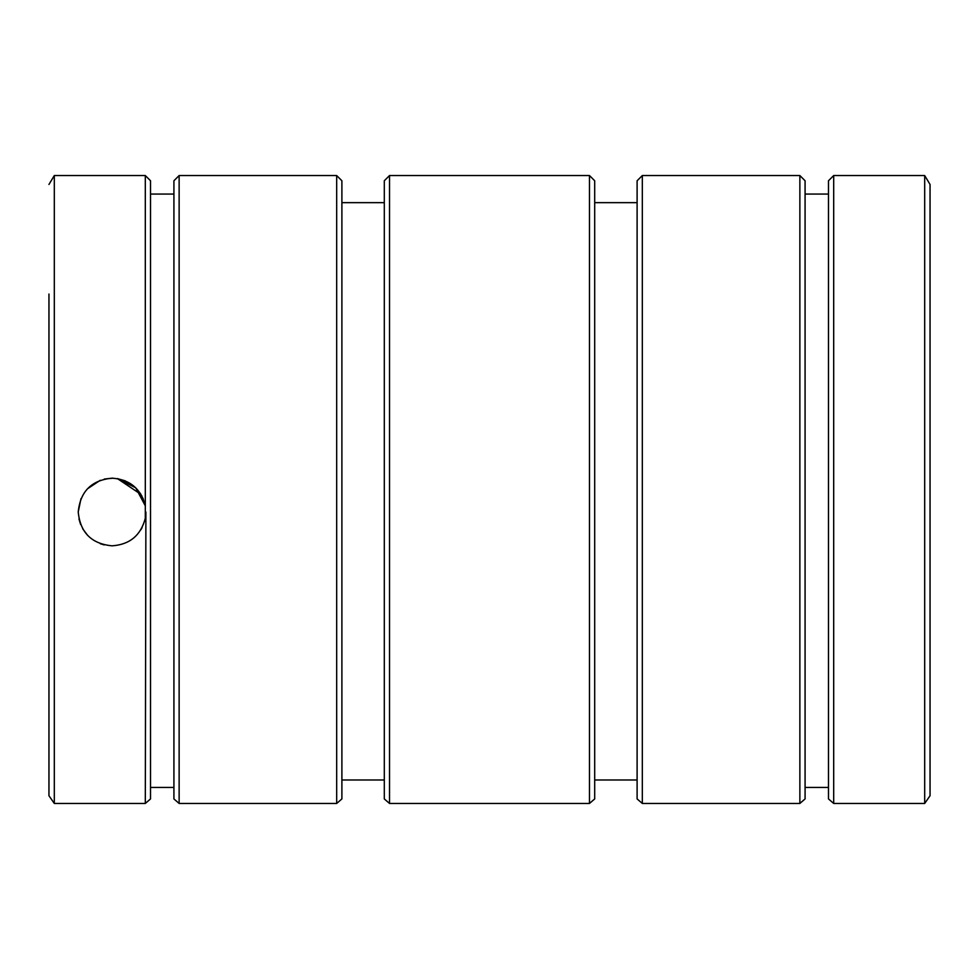 <?xml version="1.0" encoding="UTF-8"?>
<svg xmlns="http://www.w3.org/2000/svg" width="979" height="979" viewBox="0 0 979 979"><rect width="100%" height="100%" fill="white"/><g stroke="black" fill="none" stroke-linecap="round" stroke-linejoin="round"><path stroke-width="1.47" d="M104.374 479.061L112.071 478.168C91.512 480.175 80.241 491.458 78.234 512.005C80.241 532.564 91.524 543.834 112.071 545.829C129.705 544.618 140.792 535.427 145.308 518.283L145.308 505.715C140.817 488.594 129.73 479.404 112.071 478.168C91.512 480.175 80.229 491.458 78.234 512.005L80.976 498.678M145.895 512.005L145.308 803.453L150.521 798.937L150.521 180.76L145.308 175.547L54.31 175.547L54.31 803.453L48.95 795.731L48.95 294.043M145.308 175.547L145.308 505.715M179.133 175.547L173.919 180.76L173.919 798.937L179.133 803.453L179.133 175.547L336.678 175.547L336.678 803.453L341.891 798.937L341.891 180.76L336.678 175.547M389.52 175.547L384.306 180.76L384.306 798.937L389.52 803.453L389.52 175.547L589.48 175.547L589.48 803.453L594.694 798.937L594.694 180.76L589.48 175.547M642.322 175.547L637.109 180.76L637.109 798.937L642.322 803.453L642.322 175.547L799.867 175.547L799.867 803.453L805.081 798.937L805.081 180.76L799.867 175.547M833.692 175.547L828.479 180.76L828.479 798.937L833.692 803.453L833.692 175.547L924.69 175.547L930.05 184.468L930.05 294.043M833.692 803.453L924.69 803.453L924.69 175.547M594.694 779.982L637.109 779.982L594.694 779.982M805.081 787.422L828.479 787.422L805.081 787.422M140.952 494.383L117.382 478.584L135.702 487.799L145.345 505.886L141.686 495.643M924.69 803.453L930.05 795.731L930.05 184.468M48.95 700.842L48.95 795.731L54.31 803.453L145.308 803.453M930.05 795.731L930.05 700.842M642.322 803.453L799.867 803.453M389.52 803.453L589.48 803.453M341.891 779.982L384.306 779.982M179.133 803.453L336.678 803.453M150.521 787.422L173.919 787.422M87.412 488.839L100.176 480.334M87.4 488.851L100.25 480.297M104.3 479.074L113.075 478.18M104.215 544.911L100.274 543.712M87.682 535.452L82.652 528.721M80.633 524.499L78.956 518.968M117.333 478.584L125.19 480.824M140.132 493.11L143.375 499.192M142.065 527.644L140.878 529.737M112.071 478.168L113.038 478.18M637.109 202.653L594.694 202.653M341.891 202.653L384.306 202.653M828.479 194.062L805.081 194.062M150.521 194.062L173.919 194.062M54.31 175.547L48.95 184.468"/></g></svg>
